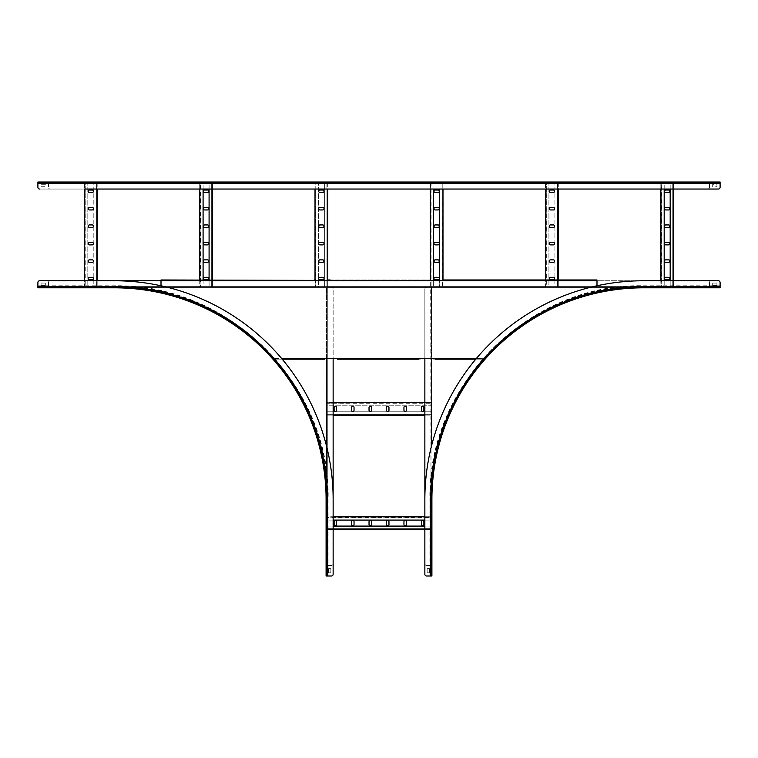 <?xml version="1.0" encoding="UTF-8"?>
<svg xmlns="http://www.w3.org/2000/svg" width="758" height="758" viewBox="0 0 758 758"><rect width="100%" height="100%" fill="white"/><g stroke="black" fill="none" stroke-linecap="round" stroke-linejoin="round"><path stroke-width="0.57" stroke-dasharray="3.79 2.84" d="M709.516 287.396L48.484 287.396L48.484 286.619L709.516 286.619L709.516 287.396L48.484 287.396L48.484 286.619L709.516 286.619L709.516 287.396M48.484 282.526L48.484 286.619L48.484 282.526A1.762 1.762 0 0 1 50.246 280.763A1.762 1.762 0 0 0 48.484 282.526A1.762 1.762 0 0 1 50.246 280.763A1.762 1.762 0 0 0 48.484 282.526M709.516 286.619L709.516 282.526A1.762 1.762 0 0 0 707.754 280.763L50.246 280.763L707.754 280.763A1.762 1.762 0 0 1 709.516 282.526L709.516 286.619M720.1 287.263L643.551 287.396L647.711 287.396L643.551 287.263L643.551 285.804L643.551 287.235L720.1 287.235L720.1 287.813L720.1 282.526A1.762 1.762 0 0 0 718.338 280.763L643.551 280.763L718.338 280.763A1.762 1.762 0 0 1 720.1 282.526L720.1 287.813L720.1 286.145L643.551 286.42A213.045 213.045 0 0 0 430.516 499.465L431.634 499.465L430.478 499.465A213.074 213.074 0 0 1 643.551 286.382L643.551 287.538L643.551 286.23L720.1 286.088L720.1 287.813L720.1 282.526A1.762 1.762 0 0 0 718.338 280.763L707.754 280.763A1.762 1.762 0 0 1 709.516 282.526A1.762 1.762 0 0 0 707.754 280.763L643.551 280.763A218.702 218.702 0 0 0 424.859 499.465L424.859 563.658A1.762 1.762 0 0 0 426.621 565.421L431.491 565.421L430.715 565.421L431.491 287.396L430.715 287.396L431.491 287.396L431.491 358.714L424.859 358.714L424.859 289.158L424.859 563.658A1.762 1.762 0 0 0 426.621 565.421L431.065 565.421L430.715 287.396L431.491 287.396L431.491 446.017M596.991 285.775L596.991 290.835A1.762 1.762 0 0 1 595.627 292.56A1.762 1.762 0 0 0 596.991 290.835A1.762 1.762 0 0 1 595.627 292.56A212.278 212.278 0 0 0 484.485 358.363A212.278 212.278 0 0 1 595.627 292.56A212.278 212.278 0 0 0 484.485 358.363L484.485 359.14L484.485 358.363L433.538 358.714L484.485 359.14L433.538 359.14L433.538 358.525L433.538 359.14L484.485 359.14L484.485 358.363A212.278 212.278 0 0 1 595.627 292.56A1.762 1.762 0 0 0 596.991 290.835L596.991 280.763L161.009 280.763L596.991 280.763L161.009 280.763L161.009 279.986L312.542 280.413M48.484 182.422L709.516 182.422L709.516 183.19L48.484 183.19L48.484 182.422L709.516 182.422L709.516 183.19L48.484 183.19L48.484 182.422M709.516 187.283L709.516 183.19L709.516 187.283A1.762 1.762 0 0 1 707.754 189.045A1.762 1.762 0 0 0 709.516 187.283A1.762 1.762 0 0 1 707.754 189.045A1.762 1.762 0 0 0 709.516 187.283M48.484 183.19L48.484 187.283A1.762 1.762 0 0 0 50.246 189.045L707.754 189.045L50.246 189.045A1.762 1.762 0 0 1 48.484 187.283L48.484 183.19M50.246 189.045L707.754 189.045L50.246 189.045A1.762 1.762 0 0 1 48.484 187.283A1.762 1.762 0 0 0 50.246 189.045M558.267 182.839L558.267 189.045L545.561 189.045L545.561 182.839L545.561 286.969L546.338 286.969L546.338 182.839L545.561 182.839L546.338 182.839L545.987 286.969L545.561 279.986L558.267 279.986L558.267 286.969L557.49 286.969L557.49 182.839L558.267 182.839L558.267 286.969L557.49 286.969L557.49 182.839L558.267 182.839M554.913 286.969L546.338 286.969L548.915 286.969L548.915 182.839L548.915 286.969L546.338 286.969L557.49 286.969L554.913 286.969L554.913 182.839L557.49 182.839L546.338 182.839L557.49 182.839L554.913 182.839L554.913 286.969M553.321 209.947L550.507 209.947A1.232 1.232 0 0 1 549.266 208.715A1.232 1.232 0 0 1 550.507 207.484L553.321 207.484A1.232 1.232 0 0 1 554.562 208.715A1.232 1.232 0 0 1 553.321 209.947M553.321 192.485L550.507 192.485A1.232 1.232 0 0 1 549.266 191.253A1.232 1.232 0 0 1 550.507 190.021L553.321 190.021A1.232 1.232 0 0 1 554.562 191.253A1.232 1.232 0 0 1 553.321 192.485M553.321 224.936A1.232 1.232 0 0 1 554.562 226.178A1.232 1.232 0 0 1 553.321 227.409L550.507 227.409A1.232 1.232 0 0 1 549.266 226.178A1.232 1.232 0 0 1 550.507 224.936L553.321 224.936M553.321 242.399A1.232 1.232 0 0 1 554.562 243.64A1.232 1.232 0 0 1 553.321 244.872L550.507 244.872A1.232 1.232 0 0 1 549.266 243.64A1.232 1.232 0 0 1 550.507 242.399L553.321 242.399M553.321 259.861A1.232 1.232 0 0 1 554.562 261.093A1.232 1.232 0 0 1 553.321 262.334L550.507 262.334A1.232 1.232 0 0 1 549.266 261.093A1.232 1.232 0 0 1 550.507 259.861L553.321 259.861M553.321 277.324A1.232 1.232 0 0 1 554.562 278.556A1.232 1.232 0 0 1 553.321 279.787L550.507 279.787A1.232 1.232 0 0 1 549.266 278.556A1.232 1.232 0 0 1 550.507 277.324L553.321 277.324M664.188 189.045L664.188 182.839L660.843 182.839L660.843 286.969L661.62 286.969L661.62 182.839L660.843 182.839L660.843 189.045L673.54 189.045L673.54 182.839L673.54 286.969L672.763 286.969L672.763 182.839L673.54 182.839L672.763 182.839L672.763 286.969L673.54 286.969L673.54 280.763M664.188 280.763L664.188 286.969L660.843 286.969L660.843 280.763M670.186 189.045L670.186 182.839L672.763 182.839L661.62 182.839L664.188 182.839L664.188 286.969L661.26 286.969L661.26 182.839L672.763 182.839L670.186 182.839L670.186 286.969L672.763 286.969L670.186 286.969L670.186 280.763M661.62 286.969L672.763 286.969L661.62 286.969M665.78 209.947A1.232 1.232 0 0 1 664.548 208.715A1.232 1.232 0 0 1 665.78 207.484L668.603 207.484A1.232 1.232 0 0 1 669.835 208.715A1.232 1.232 0 0 1 668.603 209.947L665.78 209.947M665.78 192.485A1.232 1.232 0 0 1 664.548 191.253A1.232 1.232 0 0 1 665.78 190.021L668.603 190.021A1.232 1.232 0 0 1 669.835 191.253A1.232 1.232 0 0 1 668.603 192.485L665.78 192.485M665.78 227.409A1.232 1.232 0 0 1 664.548 226.178A1.232 1.232 0 0 1 665.78 224.936L668.603 224.936A1.232 1.232 0 0 1 669.835 226.178A1.232 1.232 0 0 1 668.603 227.409L665.78 227.409M665.78 244.872A1.232 1.232 0 0 1 664.548 243.64A1.232 1.232 0 0 1 665.78 242.399L668.603 242.399A1.232 1.232 0 0 1 669.835 243.64A1.232 1.232 0 0 1 668.603 244.872L665.78 244.872M665.78 262.334A1.232 1.232 0 0 1 664.548 261.093A1.232 1.232 0 0 1 665.78 259.861L668.603 259.861A1.232 1.232 0 0 1 669.835 261.093A1.232 1.232 0 0 1 668.603 262.334L665.78 262.334M665.78 279.787A1.232 1.232 0 0 1 664.548 278.556A1.232 1.232 0 0 1 665.78 277.324L668.603 277.324A1.232 1.232 0 0 1 669.835 278.556A1.232 1.232 0 0 1 668.603 279.787L665.78 279.787M327.712 182.839L327.712 189.045L315.015 189.045L315.015 182.839L315.015 286.969L315.792 286.969L315.792 182.839L315.015 182.839L315.792 182.839L315.432 286.969L315.015 280.413L327.712 280.413L327.712 286.969L326.935 286.969L326.935 182.839L327.712 182.839L327.712 286.969L326.935 286.969L326.935 182.839L327.712 182.839M324.358 286.969L315.792 286.969L318.36 286.969L318.36 182.839L318.36 286.969L326.935 286.969L324.358 286.969L324.358 182.839L326.935 182.839L315.792 182.839L326.935 182.839L324.358 182.839L324.358 286.969M322.775 209.947L319.952 209.947A1.232 1.232 0 0 1 318.72 208.715A1.232 1.232 0 0 1 319.952 207.484L322.775 207.484A1.232 1.232 0 0 1 324.007 208.715A1.232 1.232 0 0 1 322.775 209.947M322.775 192.485L319.952 192.485A1.232 1.232 0 0 1 318.72 191.253A1.232 1.232 0 0 1 319.952 190.021L322.775 190.021A1.232 1.232 0 0 1 324.007 191.253A1.232 1.232 0 0 1 322.775 192.485M322.775 224.936A1.232 1.232 0 0 1 324.007 226.178A1.232 1.232 0 0 1 322.775 227.409L319.952 227.409A1.232 1.232 0 0 1 318.72 226.178A1.232 1.232 0 0 1 319.952 224.936L322.775 224.936M322.775 242.399A1.232 1.232 0 0 1 324.007 243.64A1.232 1.232 0 0 1 322.775 244.872L319.952 244.872A1.232 1.232 0 0 1 318.72 243.64A1.232 1.232 0 0 1 319.952 242.399L322.775 242.399M322.775 259.861A1.232 1.232 0 0 1 324.007 261.093A1.232 1.232 0 0 1 322.775 262.334L319.952 262.334A1.232 1.232 0 0 1 318.72 261.093A1.232 1.232 0 0 1 319.952 259.861L322.775 259.861M322.775 277.324A1.232 1.232 0 0 1 324.007 278.556A1.232 1.232 0 0 1 322.775 279.787L319.952 279.787A1.232 1.232 0 0 1 318.72 278.556A1.232 1.232 0 0 1 319.952 277.324L322.775 277.324M97.157 182.839L97.157 189.045L84.46 189.045L84.46 182.839L84.46 286.969L85.237 286.969L85.237 182.839L84.46 182.839L85.237 182.839L84.887 286.969L84.46 280.763L97.157 280.763L97.157 286.969L96.38 286.969L96.38 182.839L97.157 182.839L97.157 286.969L96.38 286.969L96.38 182.839L97.157 182.839M93.812 286.969L85.237 286.969L87.814 286.969L87.814 182.839L87.814 286.969L85.237 286.969L96.38 286.969L93.812 286.969L93.812 182.839L96.38 182.839L85.237 182.839L96.38 182.839L93.812 182.839L93.812 286.969M92.22 209.947L89.397 209.947A1.232 1.232 0 0 1 88.165 208.715A1.232 1.232 0 0 1 89.397 207.484L92.22 207.484A1.232 1.232 0 0 1 93.452 208.715A1.232 1.232 0 0 1 92.22 209.947M92.22 192.485L89.397 192.485A1.232 1.232 0 0 1 88.165 191.253A1.232 1.232 0 0 1 89.397 190.021L92.22 190.021A1.232 1.232 0 0 1 93.452 191.253A1.232 1.232 0 0 1 92.22 192.485M92.22 224.936A1.232 1.232 0 0 1 93.452 226.178A1.232 1.232 0 0 1 92.22 227.409L89.397 227.409A1.232 1.232 0 0 1 88.165 226.178A1.232 1.232 0 0 1 89.397 224.936L92.22 224.936M92.22 242.399A1.232 1.232 0 0 1 93.452 243.64A1.232 1.232 0 0 1 92.22 244.872L89.397 244.872A1.232 1.232 0 0 1 88.165 243.64A1.232 1.232 0 0 1 89.397 242.399L92.22 242.399M92.22 259.861A1.232 1.232 0 0 1 93.452 261.093A1.232 1.232 0 0 1 92.22 262.334L89.397 262.334A1.232 1.232 0 0 1 88.165 261.093A1.232 1.232 0 0 1 89.397 259.861L92.22 259.861M92.22 277.324A1.232 1.232 0 0 1 93.452 278.556A1.232 1.232 0 0 1 92.22 279.787L89.397 279.787A1.232 1.232 0 0 1 88.165 278.556A1.232 1.232 0 0 1 89.397 277.324L92.22 277.324M430.288 182.839L430.288 286.969L431.065 286.969L430.715 182.839L430.288 189.045L442.985 189.045L442.985 182.839L442.985 286.969L442.208 286.969L442.208 182.839L442.985 182.839L442.208 182.839L442.568 286.969L442.985 280.413L430.288 280.413L430.288 286.969L431.065 286.969L431.065 182.839L430.288 182.839M433.642 280.413L433.642 286.969L431.065 286.969L442.208 286.969L439.64 286.969L439.64 189.045M433.642 189.045L433.642 286.969L431.065 286.969L442.208 286.969L439.64 286.969L439.64 280.413M431.065 182.839L442.208 182.839L431.065 182.839M435.225 209.947A1.232 1.232 0 0 1 433.993 208.715A1.232 1.232 0 0 1 435.225 207.484L438.048 207.484A1.232 1.232 0 0 1 439.28 208.715A1.232 1.232 0 0 1 438.048 209.947L435.225 209.947M435.225 192.485A1.232 1.232 0 0 1 433.993 191.253A1.232 1.232 0 0 1 435.225 190.021L438.048 190.021A1.232 1.232 0 0 1 439.28 191.253A1.232 1.232 0 0 1 438.048 192.485L435.225 192.485M435.225 227.409A1.232 1.232 0 0 1 433.993 226.178A1.232 1.232 0 0 1 435.225 224.936L438.048 224.936A1.232 1.232 0 0 1 439.28 226.178A1.232 1.232 0 0 1 438.048 227.409L435.225 227.409M435.225 244.872A1.232 1.232 0 0 1 433.993 243.64A1.232 1.232 0 0 1 435.225 242.399L438.048 242.399A1.232 1.232 0 0 1 439.28 243.64A1.232 1.232 0 0 1 438.048 244.872L435.225 244.872M435.225 262.334A1.232 1.232 0 0 1 433.993 261.093A1.232 1.232 0 0 1 435.225 259.861L438.048 259.861A1.232 1.232 0 0 1 439.28 261.093A1.232 1.232 0 0 1 438.048 262.334L435.225 262.334M435.225 279.787A1.232 1.232 0 0 1 433.993 278.556A1.232 1.232 0 0 1 435.225 277.324L438.048 277.324A1.232 1.232 0 0 1 439.28 278.556A1.232 1.232 0 0 1 438.048 279.787L435.225 279.787M203.087 189.045L203.087 182.839L199.733 182.839L199.733 286.969L200.51 286.969L200.51 182.839L199.733 182.839L199.733 189.045L212.439 189.045L212.439 182.839L212.439 286.969L211.662 286.969L211.662 182.839L212.439 182.839L211.662 182.839L211.662 286.969L212.439 286.969L212.439 279.986M203.087 279.986L203.087 286.969L199.733 286.969L199.733 279.986M209.085 189.045L209.085 182.839L211.662 182.839L200.51 182.839L203.087 182.839L203.087 286.969L200.159 286.969L200.159 182.839L211.662 182.839L209.085 182.839L209.085 286.969L211.662 286.969L209.085 286.969L209.085 279.986M200.51 286.969L211.662 286.969L200.51 286.969M204.679 209.947A1.232 1.232 0 0 1 203.438 208.715A1.232 1.232 0 0 1 204.679 207.484L207.493 207.484A1.232 1.232 0 0 1 208.734 208.715A1.232 1.232 0 0 1 207.493 209.947L204.679 209.947M204.679 192.485A1.232 1.232 0 0 1 203.438 191.253A1.232 1.232 0 0 1 204.679 190.021L207.493 190.021A1.232 1.232 0 0 1 208.734 191.253A1.232 1.232 0 0 1 207.493 192.485L204.679 192.485M204.679 227.409A1.232 1.232 0 0 1 203.438 226.178A1.232 1.232 0 0 1 204.679 224.936L207.493 224.936A1.232 1.232 0 0 1 208.734 226.178A1.232 1.232 0 0 1 207.493 227.409L204.679 227.409M204.679 244.872A1.232 1.232 0 0 1 203.438 243.64A1.232 1.232 0 0 1 204.679 242.399L207.493 242.399A1.232 1.232 0 0 1 208.734 243.64A1.232 1.232 0 0 1 207.493 244.872L204.679 244.872M204.679 262.334A1.232 1.232 0 0 1 203.438 261.093A1.232 1.232 0 0 1 204.679 259.861L207.493 259.861A1.232 1.232 0 0 1 208.734 261.093A1.232 1.232 0 0 1 207.493 262.334L204.679 262.334M204.679 279.787A1.232 1.232 0 0 1 203.438 278.556A1.232 1.232 0 0 1 204.679 277.324L207.493 277.324A1.232 1.232 0 0 1 208.734 278.556A1.232 1.232 0 0 1 207.493 279.787L204.679 279.787M328.413 279.986L429.587 279.986L328.413 280.602L314.305 280.602L328.413 280.602L328.413 279.986L328.413 280.602L443.695 280.602L429.587 280.602L429.587 279.986L330.185 279.986M443.695 279.986L596.991 280.413L443.695 280.602L596.991 280.413L443.695 279.986M161.009 285.775L161.009 290.835A1.762 1.762 0 0 0 162.373 292.56A212.278 212.278 0 0 1 273.515 358.363A212.278 212.278 0 0 0 162.373 292.56A212.278 212.278 0 0 1 273.515 358.363A212.278 212.278 0 0 0 162.373 292.56A1.762 1.762 0 0 1 161.009 290.835A1.762 1.762 0 0 0 162.373 292.56A1.762 1.762 0 0 1 161.009 290.835L161.009 280.763L595.229 280.413M162.771 279.986L161.009 279.986M337.518 359.14L337.518 358.525L337.518 359.14L420.482 359.14L339.281 359.14L418.719 359.14L420.482 358.525L420.482 359.14M326.366 576.004L326.366 499.465L327.674 499.465L326.092 499.465L326.092 576.004L326.092 499.465A211.643 211.643 0 0 0 114.449 287.813L37.9 287.813L37.9 282.526L37.9 287.813L114.449 287.813A211.643 211.643 0 0 1 326.092 499.465L326.092 576.004L331.379 576.004A1.762 1.762 0 0 0 333.141 574.242L333.141 499.465L333.141 574.242A1.762 1.762 0 0 1 331.379 576.004L326.092 576.004L331.379 576.004A1.762 1.762 0 0 0 333.141 574.242L333.141 563.658A1.762 1.762 0 0 1 331.379 565.421L327.285 565.421L331.379 565.421A1.762 1.762 0 0 0 333.141 563.658L333.141 289.158A1.762 1.762 0 0 0 331.379 287.396A1.762 1.762 0 0 1 333.141 289.158A1.762 1.762 0 0 0 331.379 287.396L327.285 287.396L331.379 287.396A1.762 1.762 0 0 1 333.141 289.158L333.141 358.714L326.509 358.714L326.509 287.396L326.509 565.421L327.285 565.421L327.285 287.396L326.509 287.396L327.285 287.396L327.285 565.421L326.509 565.421L326.509 446.017M324.462 359.14L324.462 358.525L324.462 359.14L275.277 359.14L324.462 359.14L324.462 358.525L337.518 358.525L273.515 358.714L324.462 359.14L273.515 359.14L322.7 358.714L273.515 359.14L273.515 358.363L273.515 359.14L282.194 359.14M337.518 358.714L339.281 358.714M476.46 358.363L281.54 358.363M435.3 359.14L475.806 359.14M430.715 287.396L426.621 287.396A1.762 1.762 0 0 0 424.859 289.158A1.762 1.762 0 0 1 426.621 287.396L430.715 287.396M430.715 565.421L426.621 565.421A1.762 1.762 0 0 1 424.859 563.658A1.762 1.762 0 0 0 426.621 565.421L430.715 565.421M424.859 358.714L424.859 289.158A1.762 1.762 0 0 1 426.621 287.396A1.762 1.762 0 0 0 424.859 289.158L424.859 574.242A1.762 1.762 0 0 0 426.621 576.004L431.908 576.004L426.621 576.004L431.491 576.004L431.491 499.465L431.491 576.004L430.241 576.004L429.9 499.465L431.33 499.465L431.33 576.004L431.491 499.465L431.908 576.004L431.491 499.465L430.781 499.465L430.781 576.004M424.859 402.46L424.859 415.157L431.065 415.157L326.935 415.157L326.935 414.38L431.065 414.38L431.065 415.157L431.065 414.38L326.935 414.38L326.935 415.157L333.141 415.157L333.141 402.46L326.935 402.46L326.935 403.237L431.065 402.46L431.065 403.237L431.065 402.46L326.935 402.46L326.935 403.237L431.065 403.237L431.065 402.46L424.859 402.46M331.379 565.421L327.285 565.421L331.379 565.421A1.762 1.762 0 0 0 333.141 563.658A1.762 1.762 0 0 1 331.379 565.421M114.449 280.763L39.662 280.763L114.449 280.763A218.702 218.702 0 0 1 333.141 499.465A218.702 218.702 0 0 0 114.449 280.763A218.702 218.702 0 0 1 333.141 499.465L333.141 358.714M424.859 520.092L431.065 520.092L431.065 516.748L326.935 516.748L326.935 517.525L431.065 517.525L431.065 516.748L424.859 516.748L424.859 529.444L431.065 529.444L326.935 529.444L326.935 528.667L431.065 528.667L431.065 529.444L431.065 528.667L326.935 528.667L326.935 529.444L333.141 529.444M333.141 520.092L326.935 520.092L326.935 516.748L333.141 516.748M424.859 526.09L431.065 526.09L431.065 528.667L431.065 517.525L431.065 520.092L326.935 520.092L326.935 517.164L431.065 517.164L431.065 528.667L431.065 526.09L326.935 526.09L326.935 528.667L326.935 526.09L333.141 526.09M326.935 517.525L326.935 528.667L326.935 517.525M403.957 521.684A1.232 1.232 0 0 1 405.189 520.452A1.232 1.232 0 0 1 406.43 521.684L406.43 524.508A1.232 1.232 0 0 1 405.189 525.739A1.232 1.232 0 0 1 403.957 524.508L403.957 521.684M421.42 521.684A1.232 1.232 0 0 1 422.651 520.452A1.232 1.232 0 0 1 423.883 521.684L423.883 524.508A1.232 1.232 0 0 1 422.651 525.739A1.232 1.232 0 0 1 421.42 524.508L421.42 521.684M386.495 521.684A1.232 1.232 0 0 1 387.726 520.452A1.232 1.232 0 0 1 388.968 521.684L388.968 524.508A1.232 1.232 0 0 1 387.726 525.739A1.232 1.232 0 0 1 386.495 524.508L386.495 521.684M369.032 521.684A1.232 1.232 0 0 1 370.274 520.452A1.232 1.232 0 0 1 371.505 521.684L371.505 524.508A1.232 1.232 0 0 1 370.274 525.739A1.232 1.232 0 0 1 369.032 524.508L369.032 521.684M351.57 521.684A1.232 1.232 0 0 1 352.811 520.452A1.232 1.232 0 0 1 354.043 521.684L354.043 524.508A1.232 1.232 0 0 1 352.811 525.739A1.232 1.232 0 0 1 351.57 524.508L351.57 521.684M334.117 521.684A1.232 1.232 0 0 1 335.349 520.452A1.232 1.232 0 0 1 336.58 521.684L336.58 524.508A1.232 1.232 0 0 1 335.349 525.739A1.232 1.232 0 0 1 334.117 524.508L334.117 521.684M326.935 411.802L326.935 403.237L326.935 405.805L431.065 405.805L326.935 405.805L326.935 414.38L326.935 411.802L431.065 411.802L431.065 414.38L431.065 403.237L431.065 414.38L431.065 411.802L326.935 411.802M403.957 410.22L403.957 407.397A1.232 1.232 0 0 1 405.189 406.165A1.232 1.232 0 0 1 406.43 407.397L406.43 410.22A1.232 1.232 0 0 1 405.189 411.452A1.232 1.232 0 0 1 403.957 410.22M421.42 410.22L421.42 407.397A1.232 1.232 0 0 1 422.651 406.165A1.232 1.232 0 0 1 423.883 407.397L423.883 410.22A1.232 1.232 0 0 1 422.651 411.452A1.232 1.232 0 0 1 421.42 410.22M388.968 410.22A1.232 1.232 0 0 1 387.726 411.452A1.232 1.232 0 0 1 386.495 410.22L386.495 407.397A1.232 1.232 0 0 1 387.726 406.165A1.232 1.232 0 0 1 388.968 407.397L388.968 410.22M371.505 410.22A1.232 1.232 0 0 1 370.274 411.452A1.232 1.232 0 0 1 369.032 410.22L369.032 407.397A1.232 1.232 0 0 1 370.274 406.165A1.232 1.232 0 0 1 371.505 407.397L371.505 410.22M354.043 410.22A1.232 1.232 0 0 1 352.811 411.452A1.232 1.232 0 0 1 351.57 410.22L351.57 407.397A1.232 1.232 0 0 1 352.811 406.165A1.232 1.232 0 0 1 354.043 407.397L354.043 410.22M336.58 410.22A1.232 1.232 0 0 1 335.349 411.452A1.232 1.232 0 0 1 334.117 410.22L334.117 407.397A1.232 1.232 0 0 1 335.349 406.165A1.232 1.232 0 0 1 336.58 407.397L336.58 410.22M420.482 358.714L418.719 359.14M326.509 503.615L326.509 576.004L326.509 499.465L326.509 576.004L326.509 499.465L326.509 503.615L326.641 499.465L327.759 499.465L328.1 576.004L327.816 499.465L326.67 499.465A212.221 212.221 0 0 0 114.449 287.235L37.9 287.396L37.9 285.804L37.9 287.538L114.449 287.263L114.449 285.804L114.449 287.396L37.9 287.396L114.449 287.396L37.9 287.396L37.9 282.526A1.762 1.762 0 0 1 39.662 280.763A1.762 1.762 0 0 0 37.9 282.526A1.762 1.762 0 0 1 39.662 280.763M114.449 287.813L114.449 286.23L114.449 287.813A211.643 211.643 0 0 1 326.092 499.465A211.643 211.643 0 0 0 114.449 287.813L37.9 287.813L114.449 287.396L114.449 286.685L37.9 286.685M37.9 287.538L37.9 286.145L114.449 286.145A213.311 213.311 0 0 1 327.759 499.465L327.816 499.465A213.377 213.377 0 0 0 114.449 286.088L37.9 286.088L37.9 287.538L114.449 287.538L37.9 287.538M37.9 286.42L114.449 286.382A213.074 213.074 0 0 1 327.522 499.465A213.045 213.045 0 0 0 114.449 286.42L37.9 286.42M41.074 287.396L45.309 287.813L41.074 287.396M326.509 499.465A212.069 212.069 0 0 0 114.449 287.396L114.449 287.263A212.193 212.193 0 0 1 326.641 499.465L326.509 499.465A212.069 212.069 0 0 0 114.449 287.396A212.069 212.069 0 0 1 326.509 499.465A212.069 212.069 0 0 0 114.449 287.396A212.069 212.069 0 0 1 326.509 499.465L327.219 499.465A212.771 212.771 0 0 0 114.449 286.685M326.509 568.955L326.092 573.181L326.509 568.955M326.509 572.83L326.092 568.595L326.509 572.83M328.385 572.83L330.848 572.83L330.848 568.595L328.385 568.595L328.385 572.83L328.385 568.595L330.848 568.595L330.848 572.83L328.385 572.83M41.074 285.52L45.309 285.52L45.309 283.056L41.074 283.056L41.074 285.52L41.074 283.056L45.309 283.056L45.309 285.52L41.074 285.52M326.366 499.465A211.918 211.918 0 0 0 114.449 287.538A211.927 211.927 0 0 1 326.366 499.465L326.092 505.614M720.1 286.145L643.551 286.088A213.377 213.377 0 0 0 430.184 499.465L430.184 576.004L431.908 576.004L431.908 499.465A211.643 211.643 0 0 1 643.551 287.813A211.643 211.643 0 0 0 431.908 499.465L431.634 576.004L431.908 499.465A211.643 211.643 0 0 1 643.551 287.813L649.71 287.813L643.551 287.538A211.927 211.927 0 0 0 431.634 499.465A211.918 211.918 0 0 1 643.551 287.538L720.1 287.813L643.551 287.396A212.069 212.069 0 0 0 431.491 499.465L430.241 499.465A213.311 213.311 0 0 1 643.551 286.145L720.1 286.145M424.859 499.465A218.702 218.702 0 0 1 643.551 280.763A218.702 218.702 0 0 0 424.859 499.465L424.859 574.242A1.762 1.762 0 0 0 426.621 576.004A1.762 1.762 0 0 1 424.859 574.242M431.491 572.83L431.908 568.595L431.491 572.83M647.711 287.396L643.551 287.396A212.069 212.069 0 0 0 431.491 499.465A212.069 212.069 0 0 1 643.551 287.396A212.069 212.069 0 0 0 431.491 499.465M713.041 287.396L717.276 287.813L713.041 287.396M716.926 287.396L712.691 287.813L716.926 287.396M716.926 285.52L716.926 283.056L712.691 283.056L712.691 285.52L716.926 285.52L712.691 285.52L712.691 283.056L716.926 283.056L716.926 285.52M429.615 572.83L429.615 568.595L427.152 568.595L427.152 572.83L429.615 572.83L427.152 572.83L427.152 568.595L429.615 568.595L429.615 572.83M649.71 287.813L643.551 287.813M37.9 183.578L37.9 182.271L720.1 182.422L37.9 181.996L720.1 182.422L37.9 181.996L37.9 183.578L720.1 183.578L720.1 187.283L720.1 182.422L37.9 182.422L37.9 187.283A1.762 1.762 0 0 0 39.662 189.045A1.762 1.762 0 0 1 37.9 187.283A1.762 1.762 0 0 0 39.662 189.045L718.338 189.045A1.762 1.762 0 0 0 720.1 187.283L720.1 181.996L37.9 182.422L720.1 182.271L720.1 184.004L37.9 184.004L720.1 183.73L37.9 183.427L37.9 181.996L720.1 181.996L720.1 184.004M37.9 182.545L37.9 184.004M45.309 182.422L41.074 181.996L45.309 182.422M712.691 182.422L716.926 181.996L712.691 182.422M45.309 184.289L41.074 184.289L41.074 186.752L45.309 186.752L45.309 184.289L41.074 184.289L41.074 186.752L45.309 186.752L45.309 184.289M712.691 186.752L712.691 184.289L716.926 184.289L716.926 186.752L712.691 186.752L712.691 184.289L716.926 184.289L716.926 186.752L712.691 186.752M718.338 189.045A1.762 1.762 0 0 0 720.1 187.283A1.762 1.762 0 0 1 718.338 189.045L39.662 189.045M720.1 182.545L720.1 183.663L37.9 183.663L720.1 183.578M596.991 280.763L161.009 280.763M484.485 358.363L273.515 358.363L484.485 358.363M327.219 576.004L327.219 499.465M326.67 576.004L326.67 499.465M327.522 576.004L327.522 499.465L327.484 576.004M643.551 287.263A212.193 212.193 0 0 0 431.359 499.465A212.221 212.221 0 0 1 643.551 287.235L643.551 286.685A212.771 212.771 0 0 0 430.781 499.465M720.1 286.685L643.551 286.685M430.478 499.465L430.478 576.004L430.516 499.465M720.1 287.538L643.551 287.538M720.1 183.123L37.9 183.123M720.1 182.271L37.9 182.271M328.1 576.004L328.1 499.465C331.435 387.272 230.593 283.265 114.449 285.804L37.9 285.804M327.674 576.004L327.674 499.465C331.009 387.499 230.356 283.691 114.449 286.23L37.9 286.23M720.1 285.804L643.551 285.804C531.367 282.469 427.36 383.321 429.9 499.465L429.9 576.004M720.1 286.23L643.551 286.23C531.595 282.895 427.787 383.548 430.326 499.465L430.326 576.004"/><path stroke-width="1.14" d="M431.908 499.465L430.781 499.465L430.781 576.004L431.908 576.004L431.908 499.465A211.643 211.643 0 0 1 643.551 287.813L720.1 287.813L720.1 282.526A1.762 1.762 0 0 0 718.338 280.763L643.551 280.763A218.702 218.702 0 0 0 424.859 499.465L424.859 516.748L333.141 516.748M161.009 285.775L161.009 280.763L97.157 280.763L97.157 189.045L199.733 189.045L199.733 279.986M660.843 280.763L660.843 189.045L558.267 189.045L558.267 279.986L596.991 279.986L443.695 279.986L545.561 279.986L545.561 189.045L442.985 189.045L442.985 280.413L429.587 280.413L430.288 280.413L430.288 189.045L327.712 189.045L327.712 280.413L328.413 280.413L161.009 279.986L161.009 280.763L39.662 280.763A1.762 1.762 0 0 0 37.9 282.526L37.9 287.813L114.449 287.813L114.449 286.685L37.9 286.685M553.321 209.947A1.232 1.232 0 0 0 554.562 208.715A1.232 1.232 0 0 0 553.321 207.484L550.507 207.484A1.232 1.232 0 0 0 549.266 208.715A1.232 1.232 0 0 0 550.507 209.947L553.321 209.947M553.321 192.485A1.232 1.232 0 0 0 554.562 191.253A1.232 1.232 0 0 0 553.321 190.021L550.507 190.021A1.232 1.232 0 0 0 549.266 191.253A1.232 1.232 0 0 0 550.507 192.485L553.321 192.485M553.321 227.409A1.232 1.232 0 0 0 554.562 226.178A1.232 1.232 0 0 0 553.321 224.936L550.507 224.936A1.232 1.232 0 0 0 549.266 226.178A1.232 1.232 0 0 0 550.507 227.409L553.321 227.409M553.321 244.872A1.232 1.232 0 0 0 554.562 243.64A1.232 1.232 0 0 0 553.321 242.399L550.507 242.399A1.232 1.232 0 0 0 549.266 243.64A1.232 1.232 0 0 0 550.507 244.872L553.321 244.872M553.321 262.334A1.232 1.232 0 0 0 554.562 261.093A1.232 1.232 0 0 0 553.321 259.861L550.507 259.861A1.232 1.232 0 0 0 549.266 261.093A1.232 1.232 0 0 0 550.507 262.334L553.321 262.334M553.321 279.787A1.232 1.232 0 0 0 554.562 278.556A1.232 1.232 0 0 0 553.321 277.324L550.507 277.324A1.232 1.232 0 0 0 549.266 278.556A1.232 1.232 0 0 0 550.507 279.787L553.321 279.787M670.186 189.045L670.186 280.763M39.662 280.763L84.46 280.763L84.46 189.045L718.338 189.045L673.54 189.045L673.54 280.763M664.188 189.045L664.188 280.763M665.78 209.947L668.603 209.947A1.232 1.232 0 0 0 669.835 208.715A1.232 1.232 0 0 0 668.603 207.484L665.78 207.484A1.232 1.232 0 0 0 664.548 208.715A1.232 1.232 0 0 0 665.78 209.947M665.78 192.485L668.603 192.485A1.232 1.232 0 0 0 669.835 191.253A1.232 1.232 0 0 0 668.603 190.021L665.78 190.021A1.232 1.232 0 0 0 664.548 191.253A1.232 1.232 0 0 0 665.78 192.485M665.78 224.936A1.232 1.232 0 0 0 664.548 226.178A1.232 1.232 0 0 0 665.78 227.409L668.603 227.409A1.232 1.232 0 0 0 669.835 226.178A1.232 1.232 0 0 0 668.603 224.936L665.78 224.936M665.78 242.399A1.232 1.232 0 0 0 664.548 243.64A1.232 1.232 0 0 0 665.78 244.872L668.603 244.872A1.232 1.232 0 0 0 669.835 243.64A1.232 1.232 0 0 0 668.603 242.399L665.78 242.399M665.78 259.861A1.232 1.232 0 0 0 664.548 261.093A1.232 1.232 0 0 0 665.78 262.334L668.603 262.334A1.232 1.232 0 0 0 669.835 261.093A1.232 1.232 0 0 0 668.603 259.861L665.78 259.861M665.78 277.324A1.232 1.232 0 0 0 664.548 278.556A1.232 1.232 0 0 0 665.78 279.787L668.603 279.787A1.232 1.232 0 0 0 669.835 278.556A1.232 1.232 0 0 0 668.603 277.324L665.78 277.324M212.439 279.986L212.439 189.045L315.015 189.045L315.015 280.413L314.305 279.986M322.775 209.947A1.232 1.232 0 0 0 324.007 208.715A1.232 1.232 0 0 0 322.775 207.484L319.952 207.484A1.232 1.232 0 0 0 318.72 208.715A1.232 1.232 0 0 0 319.952 209.947L322.775 209.947M322.775 192.485A1.232 1.232 0 0 0 324.007 191.253A1.232 1.232 0 0 0 322.775 190.021L319.952 190.021A1.232 1.232 0 0 0 318.72 191.253A1.232 1.232 0 0 0 319.952 192.485L322.775 192.485M322.775 227.409A1.232 1.232 0 0 0 324.007 226.178A1.232 1.232 0 0 0 322.775 224.936L319.952 224.936A1.232 1.232 0 0 0 318.72 226.178A1.232 1.232 0 0 0 319.952 227.409L322.775 227.409M322.775 244.872A1.232 1.232 0 0 0 324.007 243.64A1.232 1.232 0 0 0 322.775 242.399L319.952 242.399A1.232 1.232 0 0 0 318.72 243.64A1.232 1.232 0 0 0 319.952 244.872L322.775 244.872M322.775 262.334A1.232 1.232 0 0 0 324.007 261.093A1.232 1.232 0 0 0 322.775 259.861L319.952 259.861A1.232 1.232 0 0 0 318.72 261.093A1.232 1.232 0 0 0 319.952 262.334L322.775 262.334M322.775 279.787A1.232 1.232 0 0 0 324.007 278.556A1.232 1.232 0 0 0 322.775 277.324L319.952 277.324A1.232 1.232 0 0 0 318.72 278.556A1.232 1.232 0 0 0 319.952 279.787L322.775 279.787M92.22 209.947A1.232 1.232 0 0 0 93.452 208.715A1.232 1.232 0 0 0 92.22 207.484L89.397 207.484A1.232 1.232 0 0 0 88.165 208.715A1.232 1.232 0 0 0 89.397 209.947L92.22 209.947M92.22 192.485A1.232 1.232 0 0 0 93.452 191.253A1.232 1.232 0 0 0 92.22 190.021L89.397 190.021A1.232 1.232 0 0 0 88.165 191.253A1.232 1.232 0 0 0 89.397 192.485L92.22 192.485M92.22 227.409A1.232 1.232 0 0 0 93.452 226.178A1.232 1.232 0 0 0 92.22 224.936L89.397 224.936A1.232 1.232 0 0 0 88.165 226.178A1.232 1.232 0 0 0 89.397 227.409L92.22 227.409M92.22 244.872A1.232 1.232 0 0 0 93.452 243.64A1.232 1.232 0 0 0 92.22 242.399L89.397 242.399A1.232 1.232 0 0 0 88.165 243.64A1.232 1.232 0 0 0 89.397 244.872L92.22 244.872M92.22 262.334A1.232 1.232 0 0 0 93.452 261.093A1.232 1.232 0 0 0 92.22 259.861L89.397 259.861A1.232 1.232 0 0 0 88.165 261.093A1.232 1.232 0 0 0 89.397 262.334L92.22 262.334M92.22 279.787A1.232 1.232 0 0 0 93.452 278.556A1.232 1.232 0 0 0 92.22 277.324L89.397 277.324A1.232 1.232 0 0 0 88.165 278.556A1.232 1.232 0 0 0 89.397 279.787L92.22 279.787M439.64 189.045L439.64 280.413M433.642 189.045L433.642 280.413M435.225 209.947L438.048 209.947A1.232 1.232 0 0 0 439.28 208.715A1.232 1.232 0 0 0 438.048 207.484L435.225 207.484A1.232 1.232 0 0 0 433.993 208.715A1.232 1.232 0 0 0 435.225 209.947M435.225 192.485L438.048 192.485A1.232 1.232 0 0 0 439.28 191.253A1.232 1.232 0 0 0 438.048 190.021L435.225 190.021A1.232 1.232 0 0 0 433.993 191.253A1.232 1.232 0 0 0 435.225 192.485M435.225 224.936A1.232 1.232 0 0 0 433.993 226.178A1.232 1.232 0 0 0 435.225 227.409L438.048 227.409A1.232 1.232 0 0 0 439.28 226.178A1.232 1.232 0 0 0 438.048 224.936L435.225 224.936M435.225 242.399A1.232 1.232 0 0 0 433.993 243.64A1.232 1.232 0 0 0 435.225 244.872L438.048 244.872A1.232 1.232 0 0 0 439.28 243.64A1.232 1.232 0 0 0 438.048 242.399L435.225 242.399M435.225 259.861A1.232 1.232 0 0 0 433.993 261.093A1.232 1.232 0 0 0 435.225 262.334L438.048 262.334A1.232 1.232 0 0 0 439.28 261.093A1.232 1.232 0 0 0 438.048 259.861L435.225 259.861M435.225 277.324A1.232 1.232 0 0 0 433.993 278.556A1.232 1.232 0 0 0 435.225 279.787L438.048 279.787A1.232 1.232 0 0 0 439.28 278.556A1.232 1.232 0 0 0 438.048 277.324L435.225 277.324M209.085 189.045L209.085 279.986M203.087 189.045L203.087 279.986M204.679 209.947L207.493 209.947A1.232 1.232 0 0 0 208.734 208.715A1.232 1.232 0 0 0 207.493 207.484L204.679 207.484A1.232 1.232 0 0 0 203.438 208.715A1.232 1.232 0 0 0 204.679 209.947M204.679 192.485L207.493 192.485A1.232 1.232 0 0 0 208.734 191.253A1.232 1.232 0 0 0 207.493 190.021L204.679 190.021A1.232 1.232 0 0 0 203.438 191.253A1.232 1.232 0 0 0 204.679 192.485M204.679 224.936A1.232 1.232 0 0 0 203.438 226.178A1.232 1.232 0 0 0 204.679 227.409L207.493 227.409A1.232 1.232 0 0 0 208.734 226.178A1.232 1.232 0 0 0 207.493 224.936L204.679 224.936M204.679 242.399A1.232 1.232 0 0 0 203.438 243.64A1.232 1.232 0 0 0 204.679 244.872L207.493 244.872A1.232 1.232 0 0 0 208.734 243.64A1.232 1.232 0 0 0 207.493 242.399L204.679 242.399M204.679 259.861A1.232 1.232 0 0 0 203.438 261.093A1.232 1.232 0 0 0 204.679 262.334L207.493 262.334A1.232 1.232 0 0 0 208.734 261.093A1.232 1.232 0 0 0 207.493 259.861L204.679 259.861M204.679 277.324A1.232 1.232 0 0 0 203.438 278.556A1.232 1.232 0 0 0 204.679 279.787L207.493 279.787A1.232 1.232 0 0 0 208.734 278.556A1.232 1.232 0 0 0 207.493 277.324L204.679 277.324M330.185 279.986L328.413 279.986M161.009 279.986L162.771 279.986M326.509 446.017L326.509 358.714L337.518 358.714L333.141 358.714L333.141 499.465L333.141 415.157L424.859 415.157L424.859 499.465L424.859 358.714L420.482 358.714L433.538 358.714L431.491 358.714L431.491 446.017M418.719 359.14L337.518 359.14M424.859 358.714L424.859 402.46L333.141 402.46L333.141 358.714M424.859 526.09L333.141 526.09M424.859 499.465L424.859 574.242L424.859 529.444L333.141 529.444M424.859 520.092L333.141 520.092M403.957 521.684L403.957 524.508A1.232 1.232 0 0 0 405.189 525.739A1.232 1.232 0 0 0 406.43 524.508L406.43 521.684A1.232 1.232 0 0 0 405.189 520.452A1.232 1.232 0 0 0 403.957 521.684M421.42 521.684L421.42 524.508A1.232 1.232 0 0 0 422.651 525.739A1.232 1.232 0 0 0 423.883 524.508L423.883 521.684A1.232 1.232 0 0 0 422.651 520.452A1.232 1.232 0 0 0 421.42 521.684M388.968 521.684A1.232 1.232 0 0 0 387.726 520.452A1.232 1.232 0 0 0 386.495 521.684L386.495 524.508A1.232 1.232 0 0 0 387.726 525.739A1.232 1.232 0 0 0 388.968 524.508L388.968 521.684M371.505 521.684A1.232 1.232 0 0 0 370.274 520.452A1.232 1.232 0 0 0 369.032 521.684L369.032 524.508A1.232 1.232 0 0 0 370.274 525.739A1.232 1.232 0 0 0 371.505 524.508L371.505 521.684M354.043 521.684A1.232 1.232 0 0 0 352.811 520.452A1.232 1.232 0 0 0 351.57 521.684L351.57 524.508A1.232 1.232 0 0 0 352.811 525.739A1.232 1.232 0 0 0 354.043 524.508L354.043 521.684M336.58 521.684A1.232 1.232 0 0 0 335.349 520.452A1.232 1.232 0 0 0 334.117 521.684L334.117 524.508A1.232 1.232 0 0 0 335.349 525.739A1.232 1.232 0 0 0 336.58 524.508L336.58 521.684M403.957 410.22A1.232 1.232 0 0 0 405.189 411.452A1.232 1.232 0 0 0 406.43 410.22L406.43 407.397A1.232 1.232 0 0 0 405.189 406.165A1.232 1.232 0 0 0 403.957 407.397L403.957 410.22M421.42 410.22A1.232 1.232 0 0 0 422.651 411.452A1.232 1.232 0 0 0 423.883 410.22L423.883 407.397A1.232 1.232 0 0 0 422.651 406.165A1.232 1.232 0 0 0 421.42 407.397L421.42 410.22M386.495 410.22A1.232 1.232 0 0 0 387.726 411.452A1.232 1.232 0 0 0 388.968 410.22L388.968 407.397A1.232 1.232 0 0 0 387.726 406.165A1.232 1.232 0 0 0 386.495 407.397L386.495 410.22M369.032 410.22A1.232 1.232 0 0 0 370.274 411.452A1.232 1.232 0 0 0 371.505 410.22L371.505 407.397A1.232 1.232 0 0 0 370.274 406.165A1.232 1.232 0 0 0 369.032 407.397L369.032 410.22M351.57 410.22A1.232 1.232 0 0 0 352.811 411.452A1.232 1.232 0 0 0 354.043 410.22L354.043 407.397A1.232 1.232 0 0 0 352.811 406.165A1.232 1.232 0 0 0 351.57 407.397L351.57 410.22M334.117 410.22A1.232 1.232 0 0 0 335.349 411.452A1.232 1.232 0 0 0 336.58 410.22L336.58 407.397A1.232 1.232 0 0 0 335.349 406.165A1.232 1.232 0 0 0 334.117 407.397L334.117 410.22M596.991 279.986L596.991 285.775M312.542 280.413L314.305 280.413M595.229 280.413L596.991 280.413M475.806 359.14L435.3 359.14M324.462 359.14L282.194 359.14M339.281 358.714L337.518 358.714M114.449 287.813A211.643 211.643 0 0 1 326.092 499.465L326.092 576.004L331.379 576.004A1.762 1.762 0 0 0 333.141 574.242L333.141 499.465A218.702 218.702 0 0 0 114.449 280.763M430.781 576.004L426.621 576.004A1.762 1.762 0 0 1 424.859 574.242M720.1 183.123L37.9 183.123L37.9 181.996L720.1 181.996L720.1 187.283A1.762 1.762 0 0 1 718.338 189.045M37.9 183.123L37.9 187.283A1.762 1.762 0 0 0 39.662 189.045M161.009 280.763L596.991 280.763M281.54 358.363L476.46 358.363M326.092 499.465L327.219 499.465A212.771 212.771 0 0 0 114.449 286.685M327.219 576.004L327.219 499.465M643.551 287.813L643.551 286.685A212.771 212.771 0 0 0 430.781 499.465M720.1 286.685L643.551 286.685"/></g></svg>
